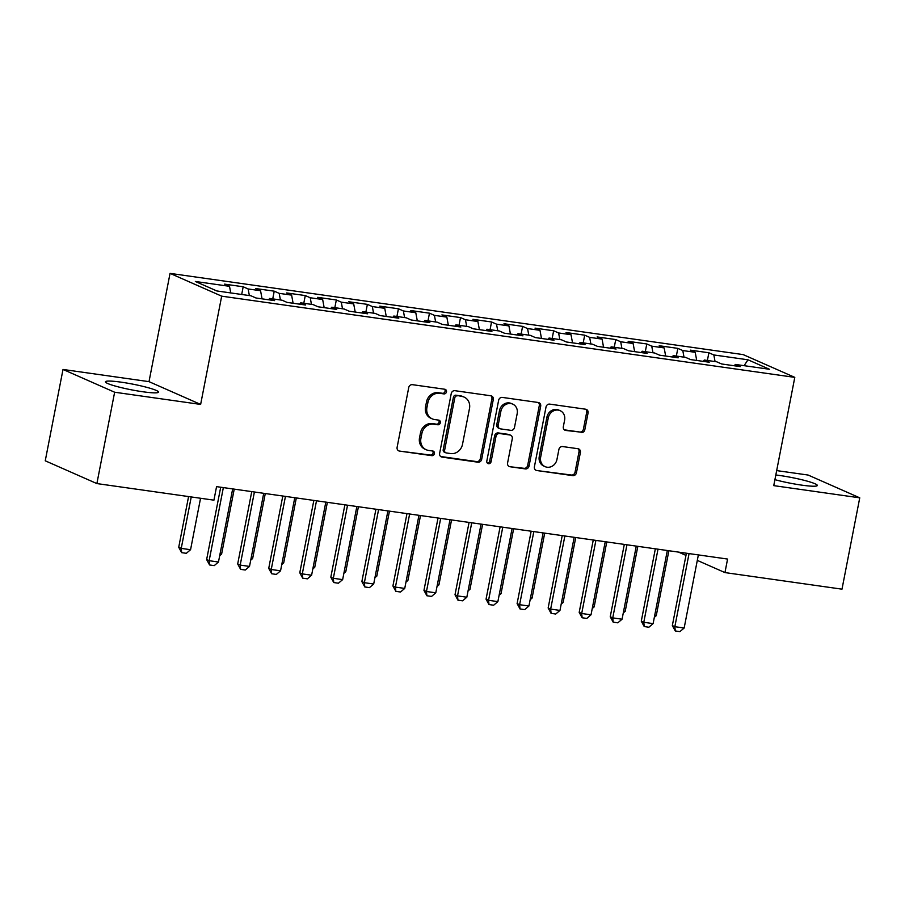 <?xml version="1.0" encoding="UTF-8"?>
<svg xmlns="http://www.w3.org/2000/svg" width="905" height="905" viewBox="0 0 905 905"><rect width="100%" height="100%" fill="white"/><g stroke="black" fill="none" stroke-linecap="round" stroke-linejoin="round"><path stroke-width="1.36" d="M446.482 391.876A2.387 2.138 113.8 0 0 444.808 389.252L412.42 384.67A3.405 3.054 113.8 0 0 408.732 387.555L397.114 447.33A3.405 3.054 113.8 0 0 399.512 451.086L431.889 455.668A2.387 2.138 113.8 0 0 433.303 451.165A2.387 2.138 113.8 0 0 432.794 451.018L428.608 450.43A10.894 9.774 113.8 0 1 426.278 449.762A10.894 9.774 113.8 0 1 420.916 438.416L421.888 433.438A10.894 9.774 113.8 0 1 433.71 424.196L437.896 424.784A2.387 2.138 113.8 0 0 438.801 420.135L434.604 419.547A10.894 9.774 113.8 0 1 432.285 418.879A10.894 9.774 113.8 0 1 426.922 407.533L427.895 402.555A10.894 9.774 113.8 0 1 439.706 393.313L443.903 393.901A2.387 2.138 113.8 0 0 446.482 391.876M432.285 418.879L430.882 418.268A10.894 9.774 113.8 0 1 425.531 406.922L426.493 401.933A10.894 9.774 113.8 0 1 438.314 392.691L442.5 393.29A2.387 2.138 113.8 0 0 444.536 389.218M399.512 451.086L430.497 455.057A2.387 2.138 113.8 0 0 432.522 450.984M426.278 449.762L424.886 449.152A10.894 9.774 113.8 0 1 419.524 437.805L420.497 432.828A10.894 9.774 113.8 0 1 432.307 423.574L436.504 424.173A2.387 2.138 113.8 0 0 438.529 420.101M774.918 479.661A27.037 2.919 11 0 0 801.66 485.125A27.037 2.919 11 0 0 817.328 485.487A27.037 2.919 11 0 0 779.895 475.521A27.037 2.919 11 0 0 775.823 474.989M121.089 382.159A27.037 2.919 11 0 0 105.433 381.797A27.037 2.919 11 0 0 142.866 391.763A27.037 2.919 11 0 0 158.522 392.125A27.037 2.919 11 0 0 121.089 382.159M581.123 432.624A3.405 3.054 113.8 0 0 584.811 429.739L588.069 412.974A3.405 3.054 113.8 0 0 585.671 409.218L549.708 404.116A3.405 3.054 113.8 0 0 546.02 407.012L534.403 466.788A3.405 3.054 113.8 0 0 536.801 470.532L572.763 475.634A3.405 3.054 113.8 0 0 576.451 472.749L580.388 452.489A3.405 3.054 113.8 0 0 577.99 448.733L562.593 446.55A3.405 3.054 113.8 0 0 558.905 449.446L556.948 459.491A9.107 8.179 113.8 0 1 545.127 466.663A9.107 8.179 113.8 0 1 540.647 457.183L548.294 417.827A9.107 8.179 113.8 0 1 560.127 410.655A9.107 8.179 113.8 0 1 564.607 420.135L563.329 426.696A3.405 3.054 113.8 0 0 565.727 430.452L579.72 432.013A3.405 3.054 113.8 0 0 583.42 429.128L586.678 412.352A3.405 3.054 113.8 0 0 585.659 409.218M727.575 559.052L216.555 486.63L213.931 500.16L96.88 483.575L114.641 392.227L200.639 404.422L221.68 296.161L794.794 377.374L773.752 485.634L859.75 497.829L841.989 589.166L724.95 572.582L727.575 559.052M493.293 399.535A3.405 3.054 113.8 0 0 490.895 395.79L454.932 390.689A3.405 3.054 113.8 0 0 451.244 393.585L439.626 453.348A3.405 3.054 113.8 0 0 442.025 457.104L477.987 462.206A3.405 3.054 113.8 0 0 481.675 459.31L493.293 399.535L491.901 398.924A3.405 3.054 113.8 0 0 490.883 395.779M502.32 397.408L538.283 402.499A3.405 3.054 113.8 0 1 540.681 406.255L529.063 466.03A3.405 3.054 113.8 0 1 525.375 468.914L509.979 466.742A3.405 3.054 113.8 0 1 507.581 462.987L512.287 438.744A3.405 3.054 113.8 0 0 509.888 434.988L499.684 433.54A3.405 3.054 113.8 0 0 495.985 436.436L491.087 461.674A2.387 2.138 113.8 0 1 486.811 461.064L498.632 400.293A3.405 3.054 113.8 0 1 502.32 397.408M221.68 296.161L170.049 273.378L743.163 354.602L794.794 377.374M241.692 294.476L243.185 286.772L224.564 284.136L229.519 286.319L195.367 281.478L216.849 290.957L251.002 295.799L255.957 297.983L274.588 300.63L269.633 298.435L282.055 300.2L287.009 302.383L305.63 305.03L300.675 302.836L313.096 304.6L318.051 306.784L336.683 309.42L331.728 307.236L344.149 309.001L349.104 311.184L367.724 313.82L362.769 311.637L375.19 313.402L380.145 315.585L398.777 318.221L393.822 316.037L406.232 317.802L411.187 319.985L429.818 322.621L424.864 320.438L437.285 322.203L442.24 324.386L460.86 327.022L455.916 324.838L468.326 326.603L473.281 328.786L491.913 331.422L486.958 329.239L499.379 331.004L504.334 333.187L522.954 335.823L517.999 333.64L530.421 335.393L535.375 337.588L554.007 340.223L549.052 338.04L561.473 339.794L566.428 341.988L585.049 344.624L580.094 342.441L592.515 344.194L597.47 346.377L616.101 349.025L611.147 346.841L623.556 348.595L628.511 350.778L647.143 353.425L642.188 351.242L654.609 352.995L659.564 355.179L678.184 357.826L673.241 355.631L685.651 357.396L690.606 359.579L709.237 362.226L704.282 360.032L716.703 361.796L721.658 363.98L740.279 366.615L735.324 364.432L734.328 365.778M243.185 286.772L248.14 288.966L260.561 290.72L262.065 298.854M272.733 298.876L274.238 291.172L255.606 288.537L260.561 290.72M274.238 291.172L279.193 293.356L291.614 295.12L293.107 303.254M303.786 303.277L305.279 295.573L286.659 292.937L291.614 295.12M305.279 295.573L310.234 297.756L322.655 299.521L324.16 307.655M334.827 307.677L336.332 299.974L317.7 297.338L322.655 299.521M336.332 299.974L341.287 302.157L353.697 303.922L355.201 312.044M365.88 312.078L367.373 304.374L348.742 301.738L353.697 303.922M367.373 304.374L372.328 306.557L384.749 308.322L386.243 316.445M396.922 316.478L398.426 308.775L379.795 306.139L384.749 308.322M398.426 308.775L403.37 310.958L415.791 312.723L417.296 320.845M427.975 320.879L429.468 313.175L410.836 310.539L415.791 312.723M429.468 313.175L434.423 315.359L446.844 317.123L448.337 325.246M459.016 325.28L460.509 317.576L441.889 314.929L446.844 317.123M460.509 317.576L465.464 319.759L477.885 321.524L479.39 329.646M490.058 329.68L491.562 321.976L472.93 319.329L477.885 321.524M491.562 321.976L496.517 324.16L508.938 325.913L510.431 334.047M521.11 334.081L522.604 326.377L503.983 323.73L508.938 325.913M522.604 326.377L527.558 328.56L539.98 330.314L541.484 338.447M552.152 338.481L553.656 330.777L535.025 328.13L539.98 330.314M553.656 330.777L558.611 332.961L571.021 334.714L572.526 342.848M583.205 342.882L584.698 335.178L566.066 332.531L571.021 334.714M584.698 335.178L589.653 337.361L602.074 339.115L603.567 347.248M614.246 347.282L615.751 339.567L597.119 336.931L602.074 339.115M615.751 339.567L620.694 341.762L633.115 343.515L634.62 351.649M645.299 351.672L646.792 343.968L628.161 341.332L633.115 343.515M646.792 343.968L651.747 346.163L664.168 347.916L665.661 356.05M676.34 356.072L677.834 348.368L659.213 345.733L664.168 347.916M677.834 348.368L682.789 350.552L695.21 352.317L696.714 360.45M707.382 360.473L708.887 352.769L690.255 350.133L695.21 352.317M708.887 352.769L713.841 354.952L747.994 359.794L769.476 369.274L735.324 364.432M704.282 360.032L703.287 361.378M713.841 354.952L715.063 361.559M747.994 359.794L744.08 365.677M673.241 355.631L672.245 356.977M682.789 350.552L684.01 357.158M642.188 351.242L641.192 352.577M651.747 346.163L652.969 352.769M611.147 346.841L610.151 348.176M620.694 341.762L621.916 348.368M580.094 342.441L579.098 343.776M589.653 337.361L590.875 343.968M549.052 338.04L548.057 339.375M558.611 332.961L559.822 339.567M517.999 333.64L517.004 334.974M527.558 328.56L528.78 335.167M486.958 329.239L485.962 330.585M496.517 324.16L497.739 330.766M455.916 324.838L454.921 326.185M465.464 319.759L466.686 326.366M424.864 320.438L423.868 321.784M434.423 315.359L435.644 321.965M393.822 316.037L392.827 317.384M403.37 310.958L404.592 317.565M362.769 311.637L361.774 312.983M372.328 306.557L373.55 313.164M331.728 307.236L330.732 308.582M341.287 302.157L342.497 308.763M300.675 302.836L299.679 304.182M310.234 297.756L311.456 304.363M269.633 298.435L268.638 299.781M279.193 293.356L280.414 299.962M248.14 288.966L249.361 295.573M678.501 552.095L685.979 555.399M697.303 560.387L724.95 572.582M859.75 497.829L808.12 475.046L776.671 470.6M200.639 404.422L149.008 381.65L63.011 369.455L114.641 392.227M63.011 369.455L45.25 460.803L96.88 483.575M149.008 381.65L170.049 273.378M229.519 286.319L230.73 292.926M440.644 456.493L476.584 461.584A3.405 3.054 113.8 0 0 480.284 458.699L491.901 398.924M457.387 395.813A2.387 2.138 113.8 0 0 454.796 397.838L444.604 450.305A2.387 2.138 113.8 0 0 446.278 452.93L450.701 453.563A10.894 9.774 113.8 0 0 462.512 444.31L469.491 408.449A10.894 9.774 113.8 0 0 464.129 397.103A10.894 9.774 113.8 0 0 461.799 396.435L455.984 395.202A2.387 2.138 113.8 0 0 453.405 397.216L454.796 397.838M445.769 452.783L444.378 452.172A2.387 2.138 113.8 0 1 443.201 449.695L453.405 397.216M464.129 397.103L462.738 396.492A10.894 9.774 113.8 0 0 460.407 395.824L461.799 396.435M455.984 395.202L460.407 395.824M509.979 466.742L523.972 468.304A3.405 3.054 113.8 0 0 527.672 465.419L539.29 405.644A3.405 3.054 113.8 0 0 538.271 402.499M510.624 435.192L509.221 434.581A3.405 3.054 113.8 0 0 508.497 434.377L498.282 432.929A3.405 3.054 113.8 0 0 494.594 435.814L489.684 461.052L491.087 461.674M487.354 463.1A2.387 2.138 113.8 0 0 489.684 461.052M517.185 413.585A9.107 8.179 113.8 0 0 512.705 404.105A9.107 8.179 113.8 0 0 500.884 411.277L498.18 425.146A3.405 3.054 113.8 0 0 500.589 428.891L510.793 430.339A3.405 3.054 113.8 0 0 514.493 427.454L517.185 413.585M512.705 404.105L511.314 403.483A9.107 8.179 113.8 0 0 499.481 410.666L500.884 411.277M499.854 428.687L498.463 428.076A3.405 3.054 113.8 0 1 496.788 424.524L499.481 410.666M564.347 429.83L579.72 432.013M560.127 410.655L558.724 410.033A9.107 8.179 113.8 0 0 546.903 417.205L548.294 417.827M545.127 466.663L543.735 466.041A9.107 8.179 113.8 0 1 539.256 456.561L546.903 417.205M536.801 470.532L571.36 475.023A3.405 3.054 113.8 0 0 575.06 472.127L578.996 451.867A3.405 3.054 113.8 0 0 577.978 448.733M188.579 496.574L178.726 547.276L181.238 548.385L190.559 549.708L200.548 498.27M190.559 549.708L186.328 553.317L181.667 552.65L178.726 547.276M191.238 496.947L181.238 548.385L181.667 552.65M232.676 488.915L218.467 562.016L214.236 565.625L209.575 564.958L209.145 560.693L206.634 559.584L220.707 487.218M218.467 562.016L209.145 560.693L223.354 487.591M209.575 564.958L206.634 559.584M220.039 553.883L221.601 554.109L234.225 489.141M221.601 554.109L219.677 555.738M251.092 558.283L252.642 558.509L265.278 493.542M252.642 558.509L250.73 560.138M263.717 493.316L249.509 566.417L245.278 570.026L240.617 569.358L240.198 565.093L237.687 563.985L251.748 491.619M249.509 566.417L240.198 565.093L254.407 491.992M240.617 569.358L237.687 563.985M294.77 497.716L280.55 570.817L276.33 574.426L271.67 573.759L271.24 569.494L268.728 568.385L282.801 496.019M280.55 570.817L271.24 569.494L285.448 496.393M271.67 573.759L268.728 568.385M282.134 562.684L283.695 562.899L296.32 497.931M283.695 562.899L281.772 564.539M313.187 567.084L314.736 567.299L327.372 502.332M314.736 567.299L312.825 568.94M325.811 502.117L311.603 575.218L307.372 578.827L302.711 578.159L302.293 573.894L299.781 572.786L313.843 500.42M311.603 575.218L302.293 573.894L316.501 500.793M302.711 578.159L299.781 572.786M356.853 506.517L342.644 579.619L338.413 583.216L333.764 582.56L333.334 578.295L330.823 577.186L344.884 504.82M342.644 579.619L333.334 578.295L347.543 505.194M333.764 582.56L330.823 577.186M344.228 571.485L345.789 571.7L358.414 506.732M345.789 571.7L343.866 573.34M387.906 510.918L373.697 584.019L369.466 587.617L364.806 586.96L364.376 582.696L361.864 581.587L375.937 509.221M373.697 584.019L364.376 582.696L378.584 509.594M364.806 586.96L361.864 581.587M375.27 575.885L376.831 576.1L389.455 511.133M376.831 576.1L374.919 577.741M418.947 515.318L404.739 588.42L400.508 592.017L395.858 591.361L395.428 587.096L392.917 585.988L406.978 513.621M404.739 588.42L395.428 587.096L409.637 513.995M395.858 591.361L392.917 585.988M406.322 580.286L407.884 580.501L420.508 515.533M407.884 580.501L405.96 582.141M437.364 584.687L438.925 584.902L451.55 519.934M438.925 584.902L437.002 586.542M468.417 589.087L469.967 589.302L482.603 524.334M469.967 589.302L468.055 590.942M499.458 593.476L501.019 593.703L513.644 528.735M501.019 593.703L499.096 595.332M530.511 597.877L532.061 598.103L544.697 533.135M532.061 598.103L530.149 599.732M561.553 602.278L563.114 602.504L575.738 537.536M563.114 602.504L561.191 604.133M592.594 606.678L594.155 606.904L606.78 541.937M594.155 606.904L592.243 608.533M450 519.719L435.791 592.809L431.561 596.418L426.9 595.762L426.47 591.497L423.959 590.388L438.031 518.022M435.791 592.809L426.47 591.497L440.678 518.395M426.9 595.762L423.959 590.388M481.041 524.108L466.833 597.21L462.602 600.818L457.941 600.162L457.523 595.897L455.011 594.789L469.073 522.423M466.833 597.21L457.523 595.897L471.731 522.796M457.941 600.162L455.011 594.789M512.094 528.509L497.874 601.61L493.655 605.219L488.994 604.563L488.564 600.298L486.053 599.189L500.126 526.812M497.874 601.61L488.564 600.298L502.773 527.196M488.994 604.563L486.053 599.189M543.136 532.909L528.927 606.011L524.696 609.619L520.036 608.963L519.617 604.698L517.106 603.59L531.167 531.212M528.927 606.011L519.617 604.698L533.826 531.597M520.036 608.963L517.106 603.59M574.177 537.31L559.969 610.411L555.738 614.02L551.088 613.364L550.659 609.088L548.147 607.99L562.209 535.613M559.969 610.411L550.659 609.088L564.867 535.998M551.088 613.364L548.147 607.99M605.23 541.71L591.022 614.812L586.791 618.42L582.13 617.764L581.7 613.488L579.189 612.38L593.261 540.014M591.022 614.812L581.7 613.488L595.909 540.398M582.13 617.764L579.189 612.38M636.272 546.111L622.063 619.212L617.832 622.821L613.183 622.154L612.753 617.889L610.242 616.78L624.303 544.414M622.063 619.212L612.753 617.889L626.961 544.787M613.183 622.154L610.242 616.78M623.647 611.079L625.208 611.305L637.833 546.337M625.208 611.305L623.285 612.934M667.324 550.512L653.116 623.613L648.885 627.222L644.224 626.554L643.794 622.289L641.283 621.181L655.356 548.815M653.116 623.613L643.794 622.289L658.003 549.188M644.224 626.554L641.283 621.181M654.688 615.479L656.249 615.705L668.874 550.738M656.249 615.705L654.326 617.334M698.366 554.912L684.157 628.013L679.927 631.622L675.266 630.955L674.847 626.69L672.336 625.581L686.397 553.215M684.157 628.013L674.847 626.69L689.056 553.589M675.266 630.955L672.336 625.581M438.314 392.691L439.706 393.313M426.493 401.933L427.895 402.555M425.531 406.922L426.922 407.533M436.504 424.173L437.896 424.784M432.307 423.574L433.71 424.196M420.497 432.828L421.888 433.438M419.524 437.805L420.916 438.416M430.497 455.057L431.889 455.668M442.5 393.29L443.903 393.901M480.284 458.699L481.675 459.31M476.584 461.584L477.987 462.206M440.656 456.505L442.025 457.104M443.201 449.695L444.604 450.305M539.29 405.644L540.681 406.255M527.672 465.419L529.063 466.03M523.972 468.304L525.375 468.914M508.497 434.377L509.888 434.988M498.282 432.929L499.684 433.54M494.594 435.814L495.985 436.436M496.788 424.524L498.18 425.146M564.358 429.841L565.727 430.452M539.256 456.561L540.647 457.183M578.996 451.867L580.388 452.489M575.06 472.127L576.451 472.749M571.36 475.023L572.763 475.634M586.678 412.352L588.069 412.974M583.42 429.128L584.811 429.739"/></g></svg>
